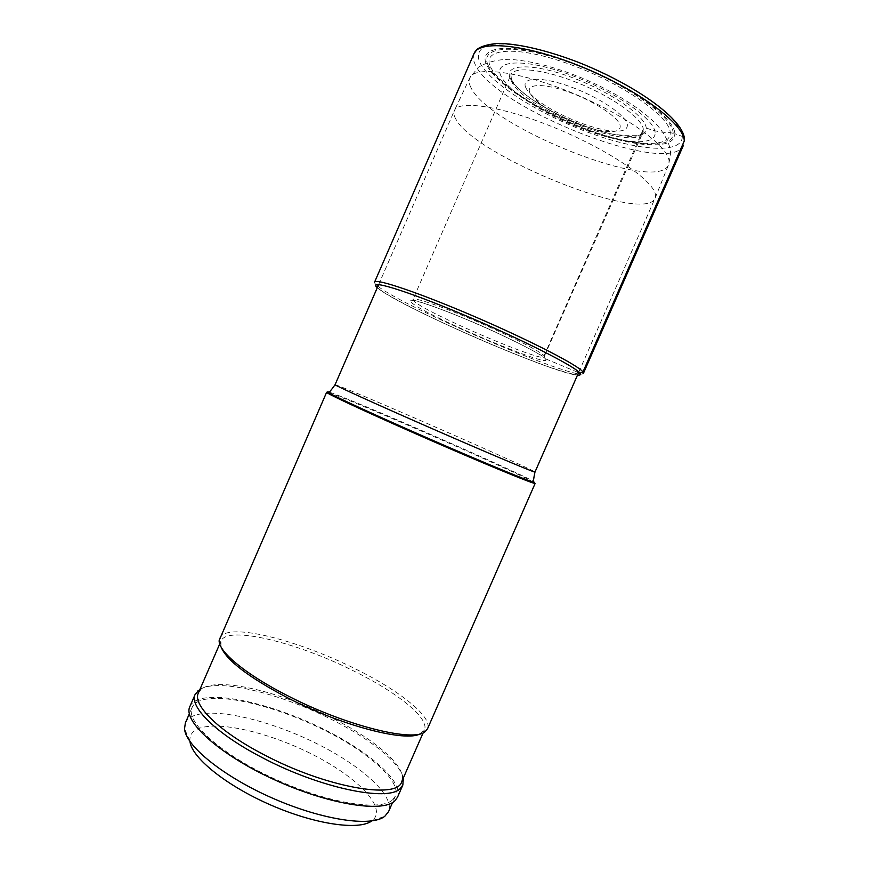 <?xml version="1.0" encoding="UTF-8"?>
<svg xmlns="http://www.w3.org/2000/svg" width="869" height="869" viewBox="0 0 869 869"><rect width="100%" height="100%" fill="white"/><g stroke="black" fill="none" stroke-linecap="round" stroke-linejoin="round"><path stroke-width="0.65" stroke-dasharray="4.34 3.26" d="M577.668 372.236L545.221 358.68L544.07 355.747L643.31 129.144L646.232 127.939C653.792 131.045 661.787 132.609 670.227 132.642L674.8 133.685C675.05 117.098 624.17 81.382 568.76 61.634C513.34 41.679 476.744 45.275 486.694 64.882C495.797 84.239 541.811 113.187 587.857 130.231C633.892 147.448 675.474 150.63 674.8 133.685L682.284 136.422L684.468 138.921M189.963 741.518L189.92 741.105C189.442 735.293 192.31 731.122 198.523 728.602C219.303 720.39 271.421 733.186 314.361 755.411C357.431 777.494 386.672 807.149 373.073 819.901L371.769 820.944M185.369 722.921C186.813 719.695 189.746 717.24 194.167 715.578C216.164 707.572 269.151 720.26 314.763 742.647C360.429 764.916 395.189 795.504 388.53 811.689M392.712 799.73L395.33 796.178C401.674 780.699 366.664 750.675 320.954 728.483C275.288 706.182 222.464 693.104 200.75 700.468C196.383 702 193.515 704.314 192.125 707.399C184.999 721.368 220.118 753.792 273.453 778.374C326.701 803.086 380.741 811.7 392.712 799.73M189.866 706.551C191.299 703.379 194.265 701.001 198.762 699.436C221.041 691.963 274.984 705.356 321.552 728.113C368.184 750.762 403.966 781.416 397.491 797.264M403.303 778.059C399.903 762.515 369.846 738.791 332.36 719.89C284.782 695.493 226.429 679.916 203.954 687.509L200 689.236M198.382 692.962L201.032 689.465C216.196 676.115 280.796 691.561 332.599 718.239C371.421 737.77 401.923 762.526 402.434 777.451L401.674 781.785M420.259 733.794L424.43 729.884C429.807 718.207 396.568 692.017 353.346 670.792C297.057 642.419 227.385 625.148 220.987 641.007L220.954 646.721M219.716 637.976C220.856 635.445 223.55 633.697 227.797 632.73C249.186 627.657 306.953 644.689 354.791 668.576C398.914 690.214 432.968 716.903 427.526 728.765M533.859 482.36C518.532 472.997 362.449 404.563 331.817 393.744L326.635 392.267M456.008 119.422C453.922 115.925 453.379 113.003 454.357 110.656L454.465 110.406C458.865 99.446 504.628 106.691 557.855 129.046C611.092 151.282 654.542 181.556 655.432 194.906L655.009 198.317C644.7 224.332 475.767 156.398 456.008 119.422M525.615 87.226C526.962 90.506 530.231 94.276 535.413 98.534C552.119 112.438 587.281 127.797 608.832 130.6C621.617 132.262 627.787 130.263 627.342 124.593C626.136 115.381 599.11 97.111 570.477 86.77C541.822 76.287 521.259 77.069 525.615 87.226M529.721 92.483C525.951 83.543 544.298 83.033 569.629 92.331C594.939 101.51 618.934 117.608 620.184 125.766C620.683 130.795 615.263 132.577 603.901 131.1C584.761 128.59 553.249 114.827 538.4 102.477C533.783 98.697 530.894 95.373 529.721 92.483M488.226 65.49C478.515 46.242 514.546 42.777 568.923 62.372C623.301 81.74 673.279 116.783 673.127 133.12C673.866 149.794 633.023 146.709 587.694 129.763C542.375 113.003 497.101 84.499 488.226 65.49M490.507 66.891C499.034 85.314 543.114 113.089 587.27 129.427C631.426 145.927 671.085 148.871 670.227 132.642C670.227 116.75 621.704 82.805 568.999 64.013C516.284 44.992 481.176 48.229 490.507 66.891M510.157 78.058C503.792 64.219 530.905 62.568 569.923 76.744C608.908 90.745 645.33 115.74 646.232 127.939C647.753 140.376 618.022 138.508 583.903 125.766C549.805 113.187 515.958 91.701 510.157 78.058M511.287 80.687C520.574 107.713 635.652 153.4 642.919 132.436L643.31 129.144C642.245 118.39 613.416 97.404 578.993 83.37C544.57 69.238 514.252 65.925 510.918 74.756L511.287 80.687M414.893 301.847L413.003 299.425C413.611 296.872 441.202 306.203 475.267 320.835C509.31 335.434 540.279 351.261 544.07 355.747L544.602 356.92C543.766 363.188 430.231 314.85 414.893 301.847M545.221 358.68C557.116 371.041 429.329 317.424 412.058 303.042C402.738 296.036 426.168 302.673 464.318 318.575C502.391 334.402 541.148 353.759 545.221 358.68M377.309 287.672L379.503 289.453C404.878 309.006 554.531 373.855 577.483 375.126M378.439 286.629C406.638 308.68 580.296 382.523 583.403 373.366L578.309 375.115C572.019 374.202 562.439 371.563 549.577 367.196C529.547 360.081 506.464 350.902 480.329 339.66C435.825 320.346 392.43 299.186 378.547 288.617C374.811 285.271 373.485 283.109 374.572 282.132C374.257 282.968 375.549 284.467 378.439 286.629M683.501 145.145C670.042 177.873 493.94 108.375 475.158 64.425C473.138 60.233 472.747 56.637 474.018 53.628M682.284 136.422C682.61 154.541 637.716 150.891 588.476 132.457C539.214 114.197 489.888 83.283 479.742 62.34C476.245 53.737 479.59 47.502 490.116 44.764C505.758 41.984 534.631 46.861 567.891 58.527C593.657 68.151 617.338 79.503 638.943 92.592C651.989 101.119 662.623 109.288 670.857 117.119C677.494 124.528 681.307 130.958 682.284 136.422M533.827 482.295C550.598 486.564 366.816 405.432 332.74 393.353L328.927 392.071M335.065 384.717L339.822 386.336C370.422 398.078 536.542 470.998 534.978 472.052M655.096 132.425C654.455 118.76 612.993 90.17 568.38 74.169C523.746 57.973 493.299 60.113 500.881 75.853C507.811 91.386 545.971 115.468 584.305 129.644C622.639 143.993 656.443 146.361 655.096 132.425M470.955 87.584C468.945 83.717 468.576 80.448 469.847 77.786C474.843 65.577 520.77 71.421 573.486 93.45C626.223 115.36 668.739 146.524 669.065 161.134L668.609 164.621C658.213 194.384 489.204 127.417 470.955 87.584M511.439 79.513C517.468 90.289 534.044 102.477 561.168 116.055C575.93 123.007 590.366 128.406 604.466 132.251C613.275 134.988 625.05 135.922 639.78 135.021L642.919 132.436L543.94 357.148C544.82 356.562 502.467 333.87 462.319 317.728C440.159 308.56 421.856 302.206 415.349 300.652L413.003 299.425L510.918 74.756L511.439 79.513M372.106 820.694L384.815 816.284M189.92 741.105L184.521 728.776M395.33 796.178L392.549 802.543M192.125 707.399L189.344 713.775M201.032 689.465L199.674 689.997M402.434 777.451L402.977 778.82M424.43 729.884L423.17 732.773M220.987 641.007L219.738 643.896M220.454 643.451L219.173 640.399M422.997 731.937L426.114 730.807M655.117 198.067L668.609 164.621L670.618 154.747C670.89 147.665 667.283 136.205 655.432 123.192C638.791 107.398 616.002 93.059 587.064 80.176C557.941 67.706 531.947 60.754 509.082 59.298C496.807 59.548 486.531 62.242 478.265 67.38L469.847 77.786L454.465 110.406M378.656 284.565L454.357 110.656M578.841 372.019L655.009 198.317M603.901 131.1L608.832 130.6M538.4 102.477L535.413 98.534"/><path stroke-width="1.3" d="M371.769 820.944C358.908 830.623 315.045 824.431 270.52 804.922C225.94 785.5 191.593 757.529 189.963 741.518M392.549 802.543L388.53 811.689L384.815 816.284C371.639 827.125 323.105 820.314 273.322 798.502C223.485 776.799 185.51 745.808 184.521 728.776L185.369 722.921L189.344 713.775M402.858 785.011L397.491 797.264L394.863 800.838C382.74 813.123 327.548 804.39 273.051 779.113C218.477 753.966 182.588 720.814 189.866 706.551L195.199 694.288C188.823 706.334 215.87 733.588 261.83 757.388C319.477 788.053 388.313 802.185 400.305 788.444L402.858 785.011L403.303 778.059M200 689.236L195.199 694.288M423.17 732.773L401.674 781.785C397.361 799.838 325.419 787.39 263.731 754.574C218.738 731.307 192.168 704.694 198.382 692.962L219.738 643.896M220.954 646.721C226.157 660.158 248.61 677.32 288.334 698.209C342.299 725.995 406.127 742.343 420.259 733.794M535.163 483.37L427.526 728.765L425.256 731.546C414.47 742.55 346.579 726.093 288.541 696.188C245.851 674.681 218.043 651.359 219.173 640.399L326.635 392.267L327.341 392.907C332.219 396.242 376.842 416.827 429.666 439.899C482.48 462.981 528.146 481.861 534.142 483.273L535.163 483.37L533.859 482.36M684.468 138.921L684.24 141.039L582.958 371.975L579.949 373.192L577.668 372.236M577.483 375.126C580.275 375.365 581.1 374.713 579.949 373.192C575.799 366.74 520.249 338.584 462.232 314.22C404.172 289.79 366.924 278.764 377.309 287.672M683.501 145.145L583.403 373.366L582.958 371.975C578.928 365.73 530.514 340.659 474.995 316.772C419.455 292.842 375.278 278.004 374.572 282.132L474.018 53.628C479.069 39.496 527.755 44.373 583.805 67.641C639.888 90.767 684.598 124.734 684.24 141.039L684.522 139.996C684.729 120.041 636.673 85.596 579.308 62.687C547.264 50.261 517.218 43.254 497.307 43.45C487.509 44.406 480.763 46.372 477.092 49.381L474.018 53.628M328.927 392.071C327.417 391.647 327.222 391.789 328.33 392.516L328.33 392.516C333.218 395.808 377.559 416.229 430.003 439.138C482.436 462.058 527.787 480.829 533.762 482.273L534.218 483.283M533.827 482.295C533.11 482.469 533.49 479.058 534.978 472.052L534 471.834C528.07 469.988 480.036 449.653 427.211 426.505C374.365 403.357 333.946 384.967 335.065 384.717C330.937 390.561 328.688 393.157 328.33 392.516L327.341 392.907M199.674 689.997L197.98 690.649M402.977 778.82L403.64 780.492M335.065 384.717L378.656 284.565M534.978 472.052L578.841 372.019"/></g></svg>
